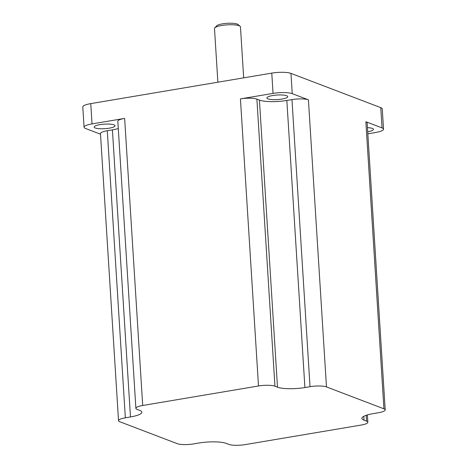 <?xml version="1.0" encoding="UTF-8"?>
<svg xmlns="http://www.w3.org/2000/svg" width="468" height="468" viewBox="0 0 468 468"><rect width="100%" height="100%" fill="white"/><g stroke="black" fill="none" stroke-linecap="round" stroke-linejoin="round"><path stroke-width="0.7" d="M214.783 27.858L216.655 25.834A10.963 2.393 -3.6 0 1 225.997 23.4A10.963 2.393 -3.6 0 1 237.159 24.043A10.963 2.393 -3.6 0 1 237.984 24.494L240.096 26.261A13.01 2.837 176.4 0 0 239.113 25.728A13.01 2.837 176.4 0 0 225.869 24.968A13.01 2.837 176.4 0 0 214.783 27.858A13.01 2.837 176.4 0 0 214.496 28.507L217.872 82.198M243.676 77.852L240.464 26.875A13.01 2.837 176.4 0 0 240.096 26.261M267.983 98.877A10.448 2.281 -3.6 0 1 266.895 97.958A10.448 2.281 -3.6 0 1 274.874 95.226A10.448 2.281 -3.6 0 1 286.668 95.724A10.448 2.281 -3.6 0 1 287.756 96.642A10.448 2.281 -3.6 0 1 279.776 99.374A10.448 2.281 -3.6 0 1 267.983 98.877M367.444 127.659A10.448 2.281 -3.6 0 1 372.364 128.419A10.448 2.281 -3.6 0 1 373.452 129.338A10.448 2.281 -3.6 0 1 367.702 131.754M95.238 127.992A10.448 2.281 -3.6 0 1 94.156 127.074A10.448 2.281 -3.6 0 1 102.135 124.342A10.448 2.281 -3.6 0 1 113.929 124.839A10.448 2.281 -3.6 0 1 115.011 125.757A10.448 2.281 -3.6 0 1 107.032 128.489A10.448 2.281 -3.6 0 1 95.238 127.992M84.07 127.232L82.795 106.95A14.344 3.13 -3.6 0 1 90.751 103.627L92.026 123.903A14.344 3.13 176.4 0 0 84.07 127.232A14.344 3.13 176.4 0 0 85.562 128.489L100.503 134.187M326.477 386.913A12.297 2.679 176.4 0 0 310.032 386.685L304.902 387.551A20.493 4.469 -3.6 0 1 277.489 387.171L274.944 386.199A12.297 2.679 176.4 0 0 258.5 385.971L142.699 405.487A12.297 2.679 176.4 0 0 135.884 408.342A12.297 2.679 176.4 0 0 137.159 409.424L139.71 410.395A20.493 4.469 -3.6 0 1 141.833 412.191A20.493 4.469 -3.6 0 1 130.473 416.947L125.342 417.813A12.297 2.679 176.4 0 0 118.527 420.668A12.297 2.679 176.4 0 0 119.802 421.744L177.249 443.658A12.297 2.679 176.4 0 0 193.699 443.886L198.83 443.02A20.493 4.469 -3.6 0 1 226.243 443.401L228.788 444.372A12.297 2.679 176.4 0 0 245.232 444.6L361.027 425.084A12.297 2.679 176.4 0 0 367.848 422.23A12.297 2.679 176.4 0 0 366.567 421.153L364.022 420.182A20.493 4.469 -3.6 0 1 361.893 418.38A20.493 4.469 -3.6 0 1 373.253 413.624L378.384 412.758A12.297 2.679 176.4 0 0 385.205 409.909A12.297 2.679 176.4 0 0 383.924 408.827L326.477 386.913L308.418 99.83L292.237 93.658A14.344 3.13 176.4 0 0 273.049 93.395L271.773 73.113L90.751 103.627M271.773 73.113A14.344 3.13 -3.6 0 1 290.961 73.382L292.237 93.658M367.83 133.813L375.582 132.502A14.344 3.13 176.4 0 0 383.532 129.174A14.344 3.13 176.4 0 0 382.046 127.916L380.765 107.64L290.961 73.382M380.765 107.64A14.344 3.13 -3.6 0 1 382.257 108.898L383.532 129.174M273.049 93.395L240.435 98.888A12.297 2.679 176.4 0 1 256.885 99.117L259.43 100.088A20.493 4.469 -3.6 0 0 286.837 100.468L291.968 99.602A12.297 2.679 176.4 0 1 308.418 99.83M382.046 127.916L365.865 121.744A12.297 2.679 176.4 0 1 367.14 122.827L385.205 409.909M142.699 405.487L124.64 118.404L92.026 123.903M118.281 128.554A20.493 4.469 -3.6 0 1 112.414 129.864L107.283 130.73A12.297 2.679 176.4 0 0 100.468 133.579L118.527 420.668M124.64 118.404A12.297 2.679 176.4 0 0 117.825 121.259L135.884 408.342M383.924 408.827L365.865 121.744M258.5 385.971L240.435 98.888M130.473 416.947L112.414 129.864M125.342 417.813L107.283 130.73M366.567 421.153L366.198 415.309M364.022 420.182L363.782 416.327M310.032 386.685L291.968 99.602M304.902 387.551L286.837 100.468M277.489 387.171L259.43 100.088M274.944 386.199L256.885 99.117M367.848 422.23L367.386 414.935"/></g></svg>
